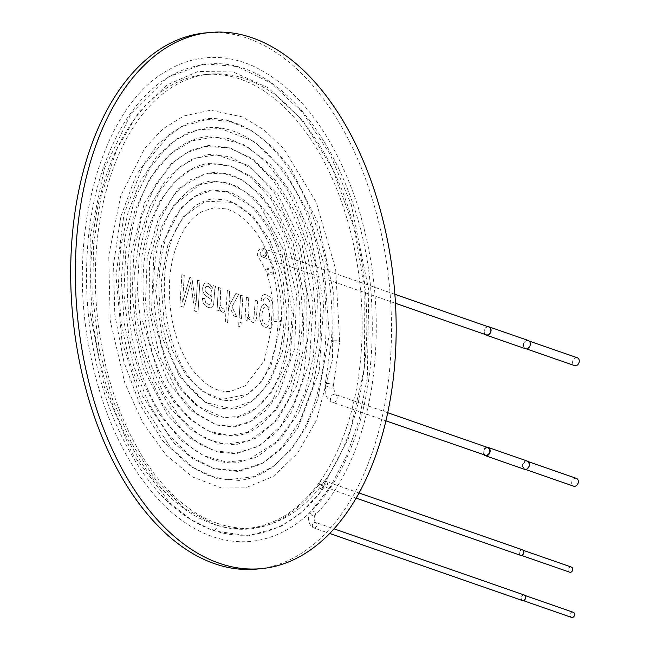 <?xml version="1.0" encoding="UTF-8"?>
<svg xmlns="http://www.w3.org/2000/svg" width="650" height="650" viewBox="0 0 650 650"><rect width="100%" height="100%" fill="white"/><g stroke="black" fill="none" stroke-linecap="round" stroke-linejoin="round"><path stroke-width="0.49" stroke-dasharray="3.25 2.44" d="M212.453 523.729A227.874 134.582 84.5 0 0 248.341 528.271A227.874 134.582 84.5 0 0 360.392 288.519A227.874 134.582 84.5 0 0 204.531 74.636A227.874 134.582 84.5 0 0 90.756 284.286A227.874 134.582 84.5 0 0 212.453 523.729M182.577 302.12L184.251 275.502L181.854 274.674L179.888 305.898L183.625 307.198L190.726 282.352L194.643 311.033L197.974 312.195L199.94 280.963L197.527 280.126L195.877 306.304L191.953 278.184L189.735 277.412L182.577 302.12L184.251 275.502M215.572 286.406L213.176 285.569L212.501 288.251L210.202 284.773L207.675 283.124L205.774 282.864L204.059 283.741L202.54 287.966L202.816 291.168L203.897 293.792L205.498 295.644L211.624 299.715L210.706 303.834L209.454 304.436L207.959 304.216L205.595 302.412L204.644 298.642L202.304 298.342L203.084 302.583L204.994 305.589L208.081 307.466L210.99 307.775L212.713 306.637L213.598 304.289L214.833 288.909L215.637 286.398L213.176 285.569M223.852 308.108L222.121 308.311L220.829 307.076L220.106 304.679L220.74 288.202L218.424 287.398L217.002 310.058L219.099 310.789L219.318 307.361L220.569 311.025L222.982 312.439L224.437 311.902L223.852 308.108M229.028 300.243L229.596 291.281L227.273 290.477L225.306 321.701L227.63 322.514L228.743 304.752L233.707 315.876L236.738 316.932L231.993 306.654L238.696 294.45L235.82 293.451L230.482 303.387L229.028 300.243L229.596 291.281M240.922 327.137L241.199 322.749L238.875 321.945L238.599 326.332L240.922 327.137L241.199 322.749M241.467 318.573L242.889 295.912L240.565 295.1L239.143 317.769L241.532 318.565L242.889 295.912M255.271 300.219L253.914 317.444L252.826 318.955L251.136 319.093L248.658 316.615L247.943 310.334L248.722 297.944L246.399 297.131L244.977 319.792L247.073 320.523L247.276 317.306L253.037 322.766L255.442 321.23L256.344 318.63L257.595 301.023L255.271 300.219L253.979 317.436L252.891 318.955L251.201 319.085L248.731 316.607L248.016 310.326L248.722 297.944M268.881 328.112L270.977 328.843L272.212 309.262L272.025 301.543L270.173 297.334L266.76 294.848L264.452 294.531L262.665 295.271L260.853 300.267L263.161 300.56L264.119 298.261L265.135 297.814L266.573 297.993L269.035 299.926L270.043 303.339L269.912 308.311L264.509 303.802L261.633 305.874L259.577 313.422L259.902 319.654L261.723 324.602L264.826 327.21L266.224 327.397L269.059 325.333L268.881 328.112L271.05 328.835L272.277 309.254L272.09 301.543L270.246 297.326L266.825 294.84L264.526 294.523L262.73 295.262L260.918 300.267L263.161 300.56M184.316 275.502L181.854 274.674M181.919 274.666L179.888 305.898M179.952 305.89L183.625 307.198M183.69 307.19L190.726 282.352M190.791 282.344L194.643 311.033M194.707 311.025L197.974 312.195M198.039 312.187L199.94 280.963M200.005 280.954L197.527 280.126M197.592 280.118L195.877 306.304M195.942 306.296L191.953 278.184M192.026 278.184L189.735 277.412M189.8 277.404L182.642 302.112M213.241 285.561L212.566 288.243L210.275 284.765L207.74 283.116L205.847 282.856L204.124 283.733L202.613 287.966L202.889 291.159L203.962 293.784L205.562 295.636L211.689 299.707L210.779 303.826L209.519 304.428L208.024 304.208L205.66 302.412L204.644 298.642M204.709 298.634L202.304 298.342M202.369 298.334L203.149 302.575L205.067 305.581L208.146 307.458L210.608 307.848L212.778 306.629L213.663 304.281L214.898 288.901L215.637 286.398M205.904 286.634L208.041 286.333L210.397 288.129L211.77 291.33L211.827 296.701C209.991 294.702 202.442 292.167 205.904 286.634L208.106 286.325L210.462 288.121L211.835 291.322L211.827 296.701M211.892 296.692C210.056 294.694 202.507 292.167 205.969 286.626M218.498 287.389L217.068 310.058L219.164 310.781L219.383 307.352L220.634 311.017L223.047 312.431L224.502 311.894L223.917 308.1L222.186 308.311L220.894 307.076L220.171 304.671L220.805 288.194L218.424 287.398M229.661 291.273L227.273 290.477M227.338 290.469L225.306 321.701M225.371 321.701L227.63 322.514M227.695 322.506L228.743 304.752M228.808 304.752L233.707 315.876M233.781 315.868L236.738 316.932M236.811 316.924L231.993 306.654M232.058 306.646L238.696 294.45M238.761 294.442L235.82 293.451M235.885 293.442L230.482 303.387M230.547 303.379L229.092 300.235M241.272 322.749L238.875 321.945M238.948 321.937L238.599 326.332M238.672 326.324L240.996 327.137M242.954 295.904L240.565 295.1M240.63 295.1L239.143 317.769M239.208 317.761L241.532 318.565M248.796 297.936L246.399 297.131M246.472 297.123L244.977 319.792M245.042 319.792L247.073 320.523M247.138 320.515L247.276 317.306M247.341 317.298L253.102 322.757L255.507 321.222L256.409 318.622L257.595 301.023M257.66 301.023L255.336 300.211M263.226 300.56L264.184 298.252L265.208 297.806L266.638 297.984L269.1 299.926L270.108 303.339L269.912 308.311M269.977 308.303L264.582 303.794L261.706 305.874L259.642 313.414L259.967 319.654L261.787 324.594L264.891 327.21L266.289 327.397L269.059 325.333M269.124 325.325L268.954 328.112M262.023 314.519C262.429 309.579 263.543 307.109 265.379 307.117C270.603 305.671 271.277 323.456 266.191 324.236C263.055 323.529 261.666 320.296 262.023 314.519M261.958 314.527C262.364 309.587 263.477 307.117 265.306 307.125C270.538 305.679 271.204 323.456 266.126 324.244C262.99 323.537 261.601 320.296 261.958 314.527M217.108 523.283A227.874 134.582 84.5 0 0 252.996 527.824A227.874 134.582 84.5 0 0 365.056 288.072A227.874 134.582 84.5 0 0 209.186 74.189A227.874 134.582 84.5 0 0 95.412 283.831A227.874 134.582 84.5 0 0 217.108 523.283M256.986 569.067A269.303 159.055 84.5 0 0 389.407 285.716A269.303 159.055 84.5 0 0 205.205 32.947M488.914 327.023A4.144 3.226 -70.8 0 0 484.502 329.875A4.144 3.226 -70.8 0 0 486.192 334.848M263.908 257.238C265.468 257.319 266.662 255.864 267.491 252.874L265.525 249.283C263.364 246.586 258.188 255.539 262.803 257.108L263.908 257.238M267.987 273.577A4.144 0.918 -15.1 0 0 267.215 274.389A4.144 0.918 -15.1 0 0 267.215 274.398A4.144 0.918 -15.1 0 0 268.978 274.666A4.144 0.918 -15.1 0 0 273.203 273.626A4.144 0.918 -15.1 0 0 275.21 272.236A4.144 0.918 -15.1 0 0 272.342 272.114A4.144 0.918 -15.1 0 0 267.987 273.577M274.796 319.987A4.144 0.878 3.6 0 1 279.134 320.174A4.144 0.878 3.6 0 1 281.385 321.1L281.385 321.1A4.144 0.878 3.6 0 1 277.217 321.717A4.144 0.878 3.6 0 1 273.122 320.588A4.144 0.878 3.6 0 1 273.122 320.58A4.144 0.878 3.6 0 1 274.796 319.987M485.29 455.439C482.259 451.474 483.161 448.866 487.996 447.614M487.939 326.682A4.347 3.388 -70.8 0 0 484.356 329.818A4.347 3.388 -70.8 0 0 485.217 334.506M528.263 340.494A4.347 3.388 -70.8 0 0 523.632 343.493A4.347 3.388 -70.8 0 0 525.403 348.709M530.156 344.281A4.144 3.226 -70.8 0 0 528.19 340.689A4.144 3.226 -70.8 0 0 523.778 343.541A4.144 3.226 -70.8 0 0 525.468 348.514A4.144 3.226 -70.8 0 0 530.156 344.281M577.289 357.776A4.144 3.226 -70.8 0 0 572.878 360.628A4.144 3.226 -70.8 0 0 574.567 365.601M487.029 447.273A4.347 3.388 -70.8 0 0 483.446 450.409A4.347 3.388 -70.8 0 0 484.307 455.098M527.353 461.086A4.347 3.388 -70.8 0 0 522.722 464.084A4.347 3.388 -70.8 0 0 524.493 469.3M525.671 469.235L524.574 469.105C521.544 465.14 522.446 462.54 527.28 461.281C530.229 464.327 529.693 466.976 525.671 469.235M576.322 478.343A4.144 3.217 -70.1 0 0 571.959 481.211A4.144 3.217 -70.1 0 0 573.56 486.159M522.454 549.835A2.901 2.259 -70.8 0 0 519.366 551.834A2.901 2.259 -70.8 0 0 520.544 555.319M524.306 595.051A2.901 2.259 -70.8 0 0 521.219 597.049A2.901 2.259 -70.8 0 0 522.397 600.527M523.185 600.413A2.689 2.096 -70.8 0 0 525.452 598.033A2.689 2.096 -70.8 0 0 524.233 595.246A2.689 2.096 -70.8 0 0 521.373 597.098A2.689 2.096 -70.8 0 0 522.462 600.332A2.689 2.096 -70.8 0 0 523.185 600.413M573.332 612.332A2.689 2.096 -70.8 0 0 570.464 614.185A2.689 2.096 -70.8 0 0 571.561 617.419M521.332 555.206A2.689 2.096 -70.8 0 0 523.599 552.817A2.689 2.096 -70.8 0 0 522.381 550.03A2.689 2.096 -70.8 0 0 519.521 551.891A2.689 2.096 -70.8 0 0 520.609 555.124A2.689 2.096 -70.8 0 0 521.332 555.206M571.48 567.117A2.689 2.096 -70.8 0 0 568.612 568.969A2.689 2.096 -70.8 0 0 569.709 572.203M263.209 257.043C265.98 258.359 268.678 249.356 264.623 248.991C262.186 246.309 257.424 255.799 262.267 256.937L263.209 257.043M266.402 269.084L273.26 266.654C272.09 268.149 269.555 269.246 265.639 269.929L266.402 269.084M333.076 340.234A4.144 0.902 3.9 0 1 337.423 340.438A4.144 0.902 3.9 0 1 339.666 341.404L339.666 341.404A4.144 0.902 3.9 0 1 335.473 342.022A4.144 0.902 3.9 0 1 331.394 340.844L331.394 340.844A4.144 0.902 3.9 0 1 333.076 340.234M326.934 383.524A4.144 1.666 13.2 0 1 331.289 384.304A4.144 1.666 13.2 0 1 333.279 386.311L333.279 386.311A4.144 1.666 13.2 0 1 328.876 386.994A4.144 1.666 13.2 0 1 325.211 384.434L325.211 384.434A4.144 1.666 13.2 0 1 326.934 383.524M333.539 402.374A4.144 3.217 -70.1 0 0 337.049 398.71A4.144 3.217 -70.1 0 0 335.189 394.436A4.144 3.217 -70.1 0 0 335.173 394.428A4.144 3.217 -70.1 0 0 330.769 397.296A4.144 3.217 -70.1 0 0 332.426 402.244A4.144 3.217 -70.1 0 0 332.442 402.252A4.144 3.217 -70.1 0 0 333.539 402.374M325.284 481.406A2.901 2.259 -70.8 0 0 322.847 483.974A2.901 2.259 -70.8 0 0 324.155 486.972A2.901 2.259 -70.8 0 0 324.935 487.061A2.901 2.259 -70.8 0 0 327.373 484.502A2.901 2.259 -70.8 0 0 326.064 481.496A2.901 2.259 -70.8 0 0 325.284 481.406M320.718 484.372A2.901 1.95 -143.8 0 0 318.662 484.9A2.901 1.95 -143.8 0 0 319.166 487.565A2.901 1.95 -143.8 0 0 322.181 488.93A2.901 1.95 -143.8 0 0 323.342 488.329A2.901 1.95 -143.8 0 0 323.139 486.062A2.901 1.95 -143.8 0 0 320.718 484.372M313.966 515.962A2.901 2.096 -135.6 0 0 315.031 515.483A2.901 2.096 -135.6 0 0 314.933 512.558A2.901 2.096 -135.6 0 0 311.951 510.941A2.901 2.096 -135.6 0 0 310.887 511.42A2.901 2.096 -135.6 0 0 310.993 514.345A2.901 2.096 -135.6 0 0 313.966 515.962M214.021 530.408A2.901 2.259 -71.2 0 0 216.458 527.832A2.901 2.259 -71.2 0 0 215.126 524.834A2.901 2.259 -71.2 0 0 212.054 526.849A2.901 2.259 -71.2 0 0 213.257 530.327A2.901 2.259 -71.2 0 0 214.021 530.408M314.511 528.003A2.901 2.259 -70.8 0 0 316.956 525.436A2.901 2.259 -70.8 0 0 315.64 522.438L315.64 522.438A2.901 2.259 -70.8 0 0 312.553 524.436A2.901 2.259 -70.8 0 0 313.739 527.914A2.901 2.259 -70.8 0 0 314.511 528.003M209.186 74.189L204.531 74.636M252.996 527.824L248.341 528.271M394.851 294.287L264.615 248.991C263.851 247.748 256.457 248.471 257.416 255.166L265.639 269.929L267.215 274.389C271.643 289.323 273.618 304.72 273.122 320.588L264.331 360.604L245.213 385.84L230.441 391.422C221.276 392.332 212.119 388.911 202.963 381.16C187.882 367.616 177.548 347.076 171.966 319.556C166.091 283.766 170.178 253.752 184.226 229.515C189.597 221.041 195.715 214.988 202.589 211.356L214.297 207.781L226.135 208.902C234.244 211.177 242.028 216.45 249.486 224.713C286.553 262.34 287.844 361.522 252.988 389.821C246.212 396.086 238.981 399.588 231.311 400.335C222.129 401.204 212.916 398.174 203.678 391.251C160.363 362.188 149.996 251.095 186.704 214.094C194.854 204.888 203.799 199.81 213.541 198.859L226.338 200.07C234.268 202.288 241.93 207.098 249.34 214.492C274.966 239.33 289.64 295.116 282.059 340.178C277.534 367.307 268.182 387.075 254.004 399.466C247.106 405.243 239.793 408.501 232.058 409.232L218.709 407.989C210.413 405.641 202.386 400.603 194.626 392.852C151.686 353.551 146.477 240.996 185.006 204.799C193.464 195.861 202.686 190.921 212.664 189.987L228.134 191.701C240.191 195.609 251.339 204.644 261.584 218.798C299.13 267.759 297.473 371.784 259.976 404.56C251.656 412.677 242.686 417.194 233.057 418.113L218.489 416.796C209.649 414.367 201.102 409.077 192.839 400.936C146.242 359.255 139.864 237.697 181.269 197.722C190.556 187.72 200.696 182.179 211.697 181.082L228.637 182.991L245.278 191.758L260.894 207.139L283.822 250.437L294.271 304.549L290.095 358.418L272.334 401.18L248.698 422.736L233.829 427.042L216.45 425.067L196.852 414.213L178.864 394.656L159.461 356.135L149.151 309.538L149.443 261.641L160.184 219.245L173.274 195.861L189.646 180.018L211.031 172.161L227.338 173.704C238.753 176.93 249.624 184.243 259.967 195.658C293.963 232.009 309.611 311.106 293.816 367.559C286.276 395.241 274.438 414.976 258.302 426.766C250.786 432.079 242.905 435.134 234.65 435.923L217.799 434.379C206.042 431.064 194.821 423.556 184.153 411.848C134.493 361.286 128.643 230.807 173.127 184.413C184.226 171.641 196.528 164.604 210.039 163.296L229.556 165.466L251.257 177.58L271.164 199.192L293.191 243.604L304.314 297.204L302.835 351.772L289.039 398.921L274.089 422.606L255.897 438.173L235.666 444.811L217.197 443.073L198.786 434.346L181.301 418.819L163.654 393.689L149.825 362.18L140.855 326.617L137.329 289.404L139.441 252.915L147.03 219.472L159.559 191.295L176.02 170.381L192.01 159.258L209.146 154.375L229.954 156.723L253.102 169.561L274.292 192.611L300.105 247.187L310.505 312.91L303.485 376.74L293.776 403.959L280.629 426.132L259.797 445.599L236.356 453.741L218.757 452.368L200.257 444.47L182.496 430.186L162.703 404.146L146.941 370.711L136.5 332.402L132.088 291.939L133.973 252.062L142.001 215.443L155.618 184.657L173.615 161.956L190.426 150.491L208.463 145.478L230.303 147.916L252.07 159.364L272.399 179.286L290.225 207.228L303.997 241.199L312.723 278.939L315.908 318.102L313.381 356.354L305.321 391.446L292.24 421.192L275.104 443.69L256.937 456.909L237.274 462.605C214.597 464.523 193.018 453.407 172.534 429.252C114.043 364 111.881 207.114 167.619 157.04C179.798 144.812 193.058 138.003 207.399 136.606L228.889 138.612L247.853 147.192L266.053 161.996L286.926 188.996L303.761 223.616L315.299 263.356L320.808 305.581L319.979 347.652L312.861 386.953L299.934 420.948L282.222 447.249L261.259 464.238L238.249 471.518L214.078 468.796L190.474 456.373L168.464 434.704L148.688 403.569L133.583 365.568L124.272 323.424L121.322 279.89L124.865 237.681L134.672 199.404L150.085 167.529L169.886 144.251L187.696 132.787L206.659 127.66C214.776 126.888 222.966 127.822 231.254 130.455C250.339 136.581 267.841 150.711 283.749 172.843C338.821 245.156 340.316 395.631 287.617 452.392C273.073 469.308 256.839 478.66 238.899 480.431L216.076 478.294L192.847 467.326L170.844 447.923L141.099 401.261L121.981 341.388L116.017 276.128L124.004 214.012L142.911 166.197L170.471 133.421L187.671 123.346L205.855 118.796C218.822 117.536 231.839 120.364 244.912 127.278C297.594 153.002 337.902 251.339 331.394 340.844L325.211 384.434L325.926 395.029C325.626 396.24 330.558 402.391 332.426 402.244M395.452 303.274L261.365 256.612C264.282 255.45 265.566 254.061 265.224 252.436L266.045 254.012C265.688 253.849 269.067 257.611 273.26 266.654L275.21 272.236C279.882 288.048 281.938 304.338 281.385 321.1L271.017 365.95L260.577 382.777L247.309 394.331L221.951 399.417L202.792 391.495L185.9 374.741L172.648 350.943L164.068 322.359L161.143 282.457L167.83 245.408L183.194 216.864L205.319 201.232L232.741 202.394L253.094 216.442L269.831 239.98L282.571 275.178L286.926 314.324L282.336 351.926L269.384 382.801L252.297 400.993L231.473 408.639L205.709 402.512L179.741 377.041L162.077 337.188L155.634 290.428L161.533 245.481L181.017 208.008L194.862 196.503L210.559 190.889L226.956 191.669L254.93 208.366L270.197 228.312L282.027 253.809L292.24 313.227L290.022 342.924L282.977 369.866L271.529 392.145L256.433 408.111L238.363 416.593L223.348 417.349L196.69 405.722L180.456 389.074L167.001 366.576L151.564 310.651L153.928 252.102L161.817 226.436L173.607 205.546L199.737 184.624L216.702 181.529L236.21 185.933L254.532 198.218L270.595 217.287L283.489 241.946L296.449 294.352L294.751 348.514L278.736 393.738L266.102 410.158L251.087 421.265L234.057 426.343L216.255 424.775L190.198 409.841L168.326 381.981L152.872 344.565L145.486 301.998L147.282 257.173L158.649 217.864L178.295 188.898L204.141 173.981L223.243 173.217L242.174 179.879L262.446 196.227L279.695 220.521L292.679 250.794L300.576 284.814L302.876 320.182L299.398 354.429L290.331 385.068L276.372 409.727L247.528 432.266L229.109 435.508L209.381 431.308L190.612 419.802L173.778 401.749L159.648 378.235L141.993 318.971L141.879 255.669L148.541 226.899L159.323 202.093L173.729 182.593L191.043 169.609L211.299 163.824L231.148 166.189L250.876 176.256L268.856 193.286L284.221 216.304L296.246 244.01L306.816 291.988L306.963 341.372L296.66 386.011L277.062 420.477L249.275 440.944L224.868 444.129L207.22 439.368L190.369 429.081L170.414 408.07L153.952 379.779L142.098 346.279L135.549 309.831L134.68 272.748L139.571 237.388L149.955 206.074L165.149 181.049L179.611 166.928L195.983 158.015L216.344 154.822L248.982 165.693L277.794 194.22L301.884 243.49L313.04 302.543L309.514 361.741L291.858 411.483L276.226 432.575L257.465 446.761L235.584 453.139L213.663 450.669L189.248 437.653L167.456 414.911L143.219 368.387L130.463 312L130.951 253.914L144.601 202.507L170.552 164.149L187.062 152.466L205.156 146.526L228.979 147.826L252.208 158.584L276.014 181.123L295.758 212.948L309.944 251.469L317.623 293.767L318.289 336.781L311.87 377.414L298.74 412.669L279.931 439.733L248.3 459.81L226.517 462.044L203.377 455.577L181.504 440.708L158.949 413.79L141.009 378.463L129.066 337.537L123.874 294.011L125.759 250.941L134.631 211.331L149.947 178.035L170.584 153.579L191.644 140.985L214.581 136.955L243.677 144.463L270.741 164.856L293.759 196.316L311.123 236.243L323.708 303.932L319.15 371.475L298.171 427.44L282.417 448.086L263.933 462.573L238.721 470.787L213.029 468.284L192.627 458.648L173.558 442.812L142.033 395.387L129.309 361.132L121.282 323.659L118.357 285.049L120.673 247.293L128.091 212.201L140.286 181.464L156.723 156.642L176.638 139.002L197.949 129.797L220.504 128.513L254.337 141.521L284.602 170.852L308.555 213.314L324.033 264.713L329.217 334.596L317.736 399.506L306.191 426.887L291.281 449.442L273.488 466.277L253.476 476.686L227.492 479.854L208.252 475.548L189.564 465.879L162.671 440.733L140.303 405.332L123.971 362.204L114.798 314.551L113.571 264.111L120.811 216.531L135.996 175.468L158.048 144.007L181.472 126.571L207.577 119.267L229.889 121.428L251.778 130.731L272.374 146.697L290.956 168.675L318.809 224.445L333.287 291.2L332.467 359.661L316.461 420.323L297.359 453.505L272.959 476.637L245.44 487.874L221.422 487.988L192.587 476.97L165.912 454.805L142.935 422.923L124.938 383.427L110.224 320.734L108.745 255.645L120.697 195.853L144.747 148.33L162.987 128.814L183.787 115.992L210.551 110.232L242.629 116.959L263.998 129.846L283.806 148.817L316.201 202.118L335.684 269.384L339.666 341.404L333.279 386.311L335.173 394.428M385.921 420.859L332.442 402.252M387.733 412.717L335.189 394.436M529.165 341.031L528.19 340.689M526.443 348.855L525.468 348.514M528.263 461.622L527.28 461.281M525.541 469.446L524.566 469.113M359.068 492.984L322.733 480.285C318.053 482.544 320.694 483.056 318.662 484.9C288.868 523.851 254.361 537.168 215.126 524.834L184.811 508.519L156.544 481.122L132.039 444.145L112.629 399.596L99.312 349.789L92.812 297.294L93.486 244.871L101.262 195.52L117.008 148.752L139.401 111.134L167.001 84.898L198.063 71.484L233.163 71.971L268.19 87.807L303.136 121.022L332.377 168.447L353.511 226.363L364.886 290.209L364.406 367.949L348.595 438.287L319.353 493.317L300.714 513.094L280.166 526.923L248.552 535.819L213.517 530.847L191.189 519.773L169.731 502.799L131.926 453.107L104.333 387.043L89.976 311.724L90.179 236.941L104.406 168.545L131.121 113.506L167.44 77.293L204.165 63.797L237.477 66.544L271.432 83.224L303.014 113.116L330.208 154.464L351.301 204.742L368.81 290.444L367.307 377.748L359.401 418.267L347.027 454.862L330.655 486.289L310.887 511.42C307.637 513.069 306.735 524.493 313.739 527.914L329.713 533.471M356.168 498.119L321.539 485.818C322.286 486.606 323.594 485.981 325.447 483.933L323.342 488.329C302.64 516.271 278.249 531.773 250.161 534.852C237.884 536.014 225.582 534.511 213.257 530.327C187.574 521.324 164.426 502.556 143.796 474.012C110.662 426.286 91.748 367.705 87.059 298.277C83.809 229.458 95.818 171.584 123.086 124.646C145.47 88.254 173.184 68.161 206.229 64.366C285.301 53.495 365.113 169.886 371.572 301.186C375.432 371.946 363.399 431.527 335.473 479.919C312.78 517.034 284.643 537.534 251.054 541.426C219.96 543.961 190.482 531.481 162.638 503.994C125.548 465.538 100.791 412.238 88.392 344.094C67.34 229.653 102.611 106.242 167.505 70.452C179.652 63.318 192.351 59.101 205.595 57.809C221.398 56.331 237.144 59.036 252.842 65.934C298.496 87.766 333.158 133.445 356.826 202.954C376.358 264.729 381.184 327.137 371.321 390.162C361.985 444.145 343.224 485.916 315.031 515.483C313.398 514.881 314.957 523.884 315.64 522.438L334.043 528.84M522.462 600.332L523.258 600.608M524.233 595.246L525.029 595.522M520.609 555.124L521.406 555.392M522.381 550.03L523.177 550.306"/><path stroke-width="0.97" d="M209.869 32.5L205.205 32.947A269.303 159.055 84.5 0 0 70.744 280.711A269.303 159.055 84.5 0 0 214.565 563.696A269.303 159.055 84.5 0 0 256.986 569.067L261.641 568.612A269.303 159.055 -95.5 0 1 219.229 563.241A269.303 159.055 -95.5 0 1 75.408 280.256A269.303 159.055 -95.5 0 1 209.869 32.5A269.303 159.055 -95.5 0 1 395.322 356.086A269.303 159.055 -95.5 0 1 261.641 568.612M395.452 303.274L486.192 334.848A4.144 3.226 -70.8 0 0 490.88 330.614A4.144 3.226 -70.8 0 0 488.914 327.023L394.851 294.287M387.733 412.717L488.004 447.614C490.953 450.661 490.417 453.31 486.395 455.569L385.921 420.859M485.217 334.506A4.347 3.388 -70.8 0 0 486.119 335.043A4.347 3.388 -70.8 0 0 487.289 335.181A4.347 3.388 -70.8 0 0 490.945 331.329A4.347 3.388 -70.8 0 0 488.979 326.828A4.347 3.388 -70.8 0 0 487.939 326.682M486.119 335.043L525.403 348.709A4.347 3.388 -70.8 0 0 526.565 348.847A4.347 3.388 -70.8 0 0 530.229 344.996A4.347 3.388 -70.8 0 0 528.263 340.494L488.979 326.828M526.443 348.855L574.567 365.601A4.144 3.226 -70.8 0 0 575.673 365.731A4.144 3.226 -70.8 0 0 579.256 361.368A4.144 3.226 -70.8 0 0 577.289 357.776L529.165 341.031M484.307 455.098A4.347 3.388 -70.8 0 0 485.217 455.634A4.347 3.388 -70.8 0 0 486.379 455.772A4.347 3.388 -70.8 0 0 490.043 451.921A4.347 3.388 -70.8 0 0 488.077 447.419A4.347 3.388 -70.8 0 0 487.029 447.273M485.217 455.634L524.493 469.3A4.347 3.388 -70.8 0 0 525.655 469.438A4.347 3.388 -70.8 0 0 529.319 465.587A4.347 3.388 -70.8 0 0 527.353 461.086L488.077 447.419M573.56 486.159A4.144 3.217 -70.1 0 0 573.625 486.184A4.144 3.217 -70.1 0 0 574.73 486.306A4.144 3.217 -70.1 0 0 578.232 482.641A4.144 3.217 -70.1 0 0 576.371 478.368A4.144 3.217 -70.1 0 0 576.322 478.343M356.168 498.119L520.544 555.319A2.901 2.259 -70.8 0 0 521.316 555.409A2.901 2.259 -70.8 0 0 523.762 552.841A2.901 2.259 -70.8 0 0 522.454 549.835L359.068 492.984M329.713 533.471L522.397 600.527A2.901 2.259 -70.8 0 0 523.169 600.616A2.901 2.259 -70.8 0 0 525.614 598.049A2.901 2.259 -70.8 0 0 524.306 595.051L334.043 528.84M523.258 600.608L571.561 617.419A2.689 2.096 -70.8 0 0 572.284 617.5A2.689 2.096 -70.8 0 0 574.551 615.119A2.689 2.096 -70.8 0 0 573.332 612.332L525.029 595.522M521.406 555.392L569.709 572.203A2.689 2.096 -70.8 0 0 570.432 572.293A2.689 2.096 -70.8 0 0 572.699 569.904A2.689 2.096 -70.8 0 0 571.48 567.117L523.177 550.306M576.371 478.368L528.263 461.622M573.625 486.184L525.541 469.446"/></g></svg>

